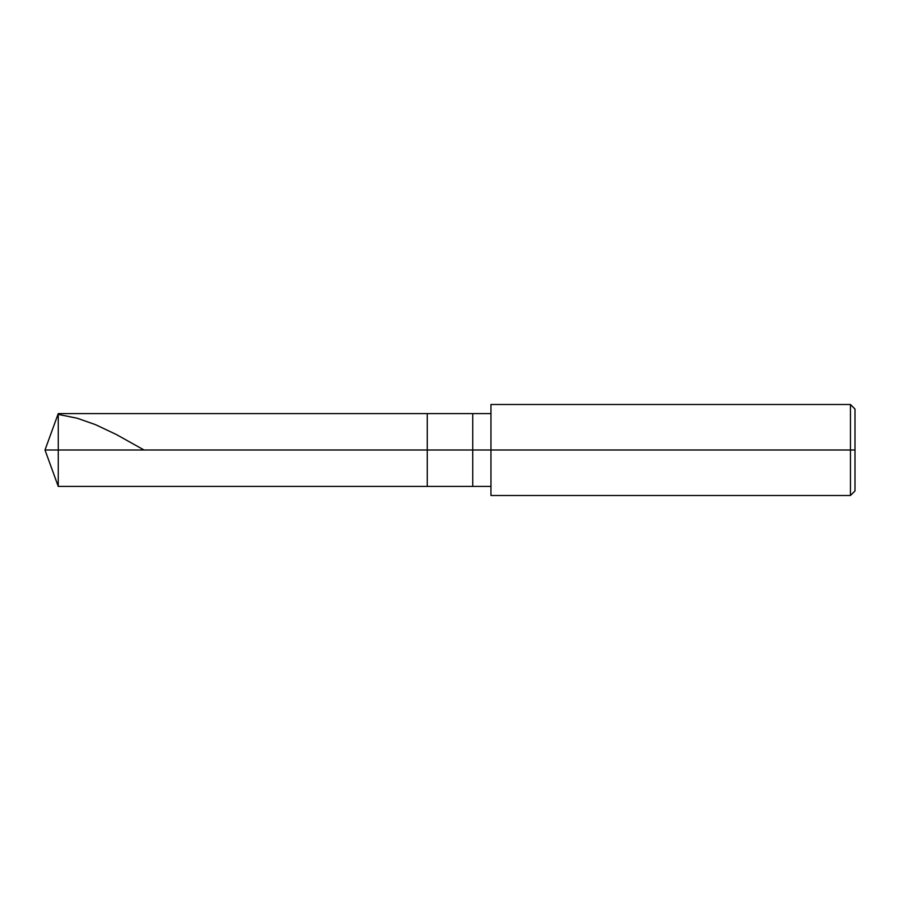 <?xml version="1.0" encoding="UTF-8"?>
<svg xmlns="http://www.w3.org/2000/svg" width="900" height="900" viewBox="0 0 900 900"><rect width="100%" height="100%" fill="white"/><g stroke="black" fill="none" stroke-linecap="round" stroke-linejoin="round"><path stroke-width="1.35" d="M490.95 413.595L58.252 413.595L45 450L58.252 450L58.252 486.405L58.252 450L58.252 486.405L58.252 450L427.252 450L427.252 486.405L427.252 413.595L427.252 450L45 450L58.252 486.405L490.95 486.405M58.252 450L58.252 413.595L58.252 450M427.252 450L427.252 486.405L427.252 450L472.748 450L472.748 486.405L472.748 450L472.748 486.405L472.748 450L490.95 450L490.95 495.506L490.95 450L850.455 450L850.455 495.506L850.455 450L850.455 495.506L850.455 450L855 450L855 490.95L855 409.05L855 450L850.455 450L850.455 404.494L850.455 450L472.748 450L472.748 413.595L472.748 450L427.252 450L427.252 413.595L427.252 450M472.748 450L472.748 413.595L472.748 450M490.95 450L490.95 404.494L490.95 450M850.455 450L850.455 404.494L850.455 450M58.252 414.394L77.344 418.275L95.524 424.665L116.426 434.554L144.045 450M490.95 495.506L850.455 495.506L855 490.95M490.95 404.494L850.455 404.494L855 409.05"/></g></svg>
